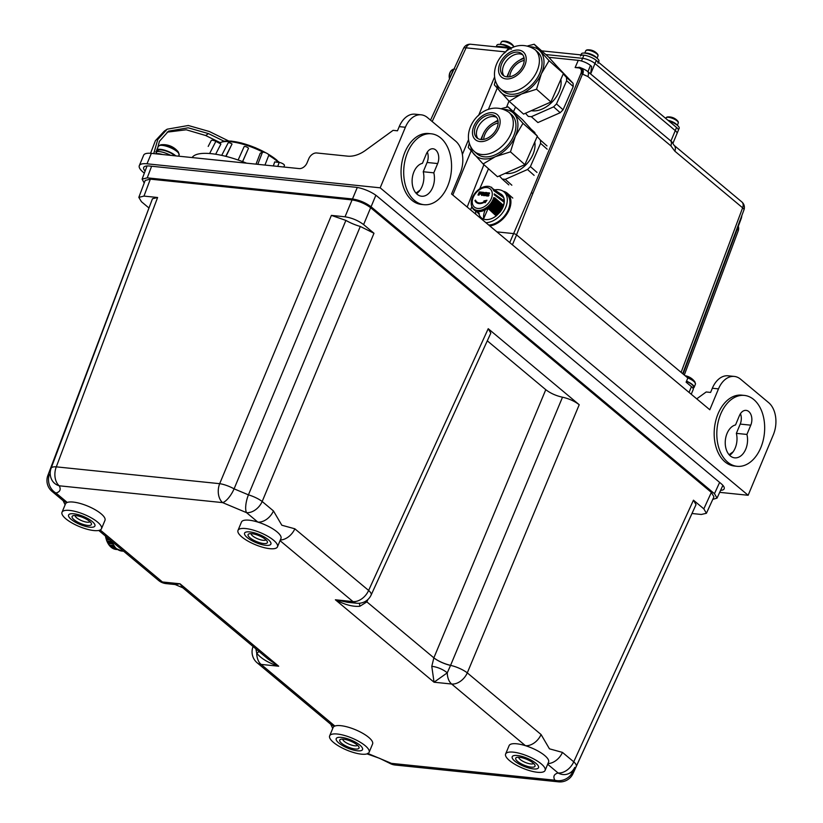 <?xml version="1.0" encoding="UTF-8"?>
<svg xmlns="http://www.w3.org/2000/svg" width="823" height="823" viewBox="0 0 823 823"><rect width="100%" height="100%" fill="white"/><g stroke="black" fill="none" stroke-linecap="round" stroke-linejoin="round"><path stroke-width="1.23" d="M417.199 194.31A16.625 11.1 -84.1 0 1 412.457 176.955A16.625 11.1 -84.1 0 1 422.425 163.324L426.283 154.055A10.092 6.738 -84.1 0 1 433.001 148.768A10.092 6.738 -84.1 0 1 437.661 163.561L433.803 172.83A16.625 11.1 -84.1 0 1 421.582 196.234A16.625 11.1 -84.1 0 1 417.199 194.31M440.665 137.925A35.636 23.774 95.9 0 0 431.273 133.799A35.636 23.774 95.9 0 0 405.266 159.425A35.636 23.774 95.9 0 0 414.586 200.565A35.636 23.774 95.9 0 0 423.979 204.69A35.636 23.774 95.9 0 0 449.986 179.075A35.636 23.774 95.9 0 0 440.665 137.925M431.273 133.799L428.639 133.532A35.636 23.774 95.9 0 0 402.622 159.158A35.636 23.774 95.9 0 0 411.953 200.298A35.636 23.774 95.9 0 0 421.335 204.423L423.979 204.69M727.707 462.187A35.636 23.774 -84.1 0 1 718.376 421.047A35.636 23.774 -84.1 0 1 744.393 395.421A35.636 23.774 -84.1 0 1 753.775 399.546A35.636 23.774 -84.1 0 1 763.106 440.686A35.636 23.774 -84.1 0 1 737.089 466.312A35.636 23.774 -84.1 0 1 727.707 462.187M737.089 466.312L734.455 466.034A35.636 23.774 -84.1 0 1 725.063 461.919A35.636 23.774 -84.1 0 1 715.743 420.769A35.636 23.774 -84.1 0 1 741.749 395.153L744.393 395.421M746.914 434.441L750.771 425.172A10.092 6.738 95.9 0 0 746.122 410.379A10.092 6.738 95.9 0 0 739.404 415.677L735.546 424.935A16.625 11.1 95.9 0 0 725.577 438.577A16.625 11.1 95.9 0 0 730.31 455.921A16.625 11.1 95.9 0 0 734.692 457.845A16.625 11.1 95.9 0 0 746.914 434.441L736.359 433.361L740.216 424.092A10.092 6.738 95.9 0 0 740.443 413.691M729.62 455.294A16.625 11.1 95.9 0 0 736.359 433.361M696.731 398.836L706.196 391.974L710.599 392.427L712.337 388.25L718.489 388.878L709.807 409.761L451.549 193.981L460.242 173.108A23.754 15.853 95.9 0 0 455.551 141.042L427.446 117.566A23.754 15.853 95.9 0 0 421.191 114.819A23.754 15.853 95.9 0 0 405.379 127.267L380.175 187.819L146.998 163.808A21.377 6.533 -157.4 0 0 139.303 165.649A21.377 6.533 -157.4 0 0 143.202 172.233L144.334 173.18M421.191 114.819L415.029 114.181A23.754 15.853 95.9 0 0 399.217 126.629L397.478 130.806L393.085 130.353L365.515 150.352A28.507 19.361 129.9 0 1 347.532 156.144L316.68 152.975A7.129 4.835 -50.1 0 0 308.79 158.695L307.051 162.872A7.129 4.835 129.9 0 1 299.171 168.592L151.339 153.366A21.377 6.533 -157.4 0 0 143.644 155.218L139.303 165.649M720.619 490.323A16.625 5.082 -157.4 0 0 724.178 488.79A16.625 5.082 -157.4 0 0 721.143 483.677L377.253 196.337A16.625 5.082 -157.4 0 0 355.567 187.243L149.673 166.04A16.625 5.082 -157.4 0 0 143.686 167.481A16.625 5.082 -157.4 0 0 145.115 171.081M719.683 492.349L748.148 495.271L380.175 187.819M733.159 451.786L729.476 454.45A28.507 19.361 129.9 0 1 729.096 454.728M748.148 495.271L773.353 434.719A23.754 15.853 -84.1 0 0 768.672 402.663L740.566 379.177A23.754 15.853 -84.1 0 0 734.311 376.43A23.754 15.853 -84.1 0 0 718.489 388.878M712.337 388.25A23.754 15.853 -84.1 0 1 728.149 375.802L734.311 376.43M427.332 152.08A10.092 6.738 -84.1 0 1 427.096 162.47L423.238 171.74A16.625 11.1 -84.1 0 1 416.5 193.672M433.803 172.83L423.238 171.74M420.039 190.164L416.366 192.829A28.507 19.361 129.9 0 1 415.975 193.107M219.268 143.171A35.636 10.894 22.6 0 1 263.041 152.173M268.751 155.331A35.636 10.894 22.6 0 1 277.536 161.503A35.636 10.894 22.6 0 1 278.493 162.347M209.628 153.51L215.852 141.371L220.903 144.025L215.657 154.23M225.769 156.319L232.035 144.015A2.376 0.73 22.6 0 0 229.74 142.904A2.376 0.73 22.6 0 0 228.125 142.935L221.706 155.372M230.646 146.864L226.016 156.38M242.538 161.596L248.495 148.305A2.376 0.73 22.6 0 0 246.283 146.823A2.376 0.73 22.6 0 0 244.112 146.689L238.125 160.012M247.229 151.175L242.631 161.627M256.004 164.147L260.243 153.232L262.465 152.276A3.559 1.09 22.6 0 1 266.374 153.068A3.559 1.09 22.6 0 1 268.792 155.228L264.965 165.063M273.329 165.927L274.707 161.925L279.162 162.419A3.559 1.09 22.6 0 1 282.783 163.695A3.559 1.09 22.6 0 1 284.419 165.444L283.873 167.018M192.109 157.563A54.637 16.707 22.6 0 1 246.602 163.18M257.774 164.322L262.465 152.276M277.783 166.39L279.162 162.419M215.852 141.371A3.559 1.09 22.6 0 0 211.233 140.548L208.198 146.412A3.559 1.09 22.6 0 1 208.301 146.288M167.131 132.153L186.265 129.787L205.657 135.507L219.936 142.513M156.792 153.932L156.936 153.592A11.882 3.631 -157.4 0 1 162.645 154.529A11.882 3.631 -157.4 0 0 156.936 153.592L156.277 153.273L159.395 141.35L168.52 131.145L188.2 127.812L208.476 133.604L205.657 135.507M153.747 153.613L157.769 139.499L167.162 129.19L188.302 125.497L209.32 131.495L228.516 140.908M150.568 153.294L155.393 140.712L164.333 131.104L167.162 129.19M208.476 133.604L223.897 141.155M170.649 155.352A11.882 3.631 -157.4 0 0 155.65 151.946M157.43 151.514L157.728 150.804A10.071 3.076 22.6 0 1 164.939 150.671A10.071 3.076 22.6 0 1 174.898 155.794M162.656 144.807A10.822 3.313 22.6 0 1 176.832 150.578A10.822 3.313 22.6 0 1 178.457 152.193A19.001 19.001 0 0 0 160.742 144.817A10.822 3.313 22.6 0 1 162.656 144.807M156.74 151.597A11.285 3.446 22.6 0 1 156.617 150.331A11.285 3.446 22.6 0 1 160.413 149.333A11.285 3.446 22.6 0 1 175.793 155.886M581.81 68.227A9.506 2.901 22.6 0 1 587.961 71.735L670.92 141.052A9.506 2.901 22.6 0 1 672.309 142.502L674.068 145.321M541.627 50.841L583.898 55.192L582.591 58.33L545.783 54.534L582.591 58.33A9.506 2.901 22.6 0 1 594.978 63.525L675.272 130.61A9.506 2.901 22.6 0 1 677 133.532L672.885 143.418M578.775 67.918A1.183 0.792 95.9 0 1 579.865 67.455L581.82 68.237L582.519 74.039L532.872 193.426L531.319 192.777L580.976 73.391C581.974 70.315 581.244 68.494 578.775 67.918L575.133 67.537L579.587 67.424M682.72 373.704L743.951 209.916A7.129 2.171 -159.5 0 0 742.624 207.808A7.129 4.835 -50.1 0 0 741.852 201.954L674.109 145.352A7.129 4.835 -50.1 0 1 674.839 151.175L670.858 145.856A7.129 4.835 -50.1 0 0 670.92 141.052L675.272 130.61A9.506 2.901 22.6 0 1 677 133.532L678.306 130.404A9.506 2.901 22.6 0 0 676.568 127.472A9.506 2.901 22.6 0 1 678.306 130.404L679.17 128.316A9.506 2.901 22.6 0 0 677.442 125.384A9.506 2.901 22.6 0 0 668.832 121.012M741.276 217.087A4.753 1.451 20.5 0 1 741.472 217.828L683.08 374.012M737.254 229.103A7.129 2.171 20.5 0 1 738.2 230.882A7.129 7.129 0 0 0 738.324 226.253M504.54 53.063L508.686 48.156L470.756 44.257A7.129 7.129 0 0 0 463.555 48.362A7.129 2.181 24.7 0 1 466.075 47.837L432.188 121.516M508.686 48.156L511.248 49.236M470.756 44.257A7.129 4.753 95.9 0 0 466.075 47.837L505.044 51.849A4.753 1.605 22.6 0 1 505.816 51.952M548.848 57.322L578.271 60.346A9.331 2.85 22.6 0 1 590.441 65.449L591.655 66.468L590.636 73.967L594.978 63.525L675.272 130.61L676.568 127.472L596.284 60.398A9.506 2.901 22.6 0 1 598.023 63.32M689.046 392.427L691.454 386.635L686.104 382.17L687.843 377.994L516.566 234.884A2.376 0.73 -157.4 0 0 513.47 233.578L496.897 231.88M691.454 386.635A9.506 2.901 22.6 0 1 693.192 389.567L691.238 394.248M488.132 208.445L483.687 218.599M670.858 145.856L587.9 76.539L582.725 74.214A7.129 4.835 -50.1 0 0 581.954 68.35L581.954 68.35A7.129 4.835 -50.1 0 0 581.892 68.299M485.385 209.526A16.625 11.162 -48.4 0 0 483.77 219.113M581.954 68.35L579.557 67.321M580.945 54.894L581.347 53.927A9.506 2.901 22.6 0 1 587.828 53.711A9.506 2.901 22.6 0 1 597.159 58.31A9.506 2.901 22.6 0 1 598.887 61.231L598.475 62.219M496.187 46.87L496.876 45.234A9.506 2.901 22.6 0 1 509.571 47.539M580.472 56.015A9.506 2.901 22.6 0 1 586.964 55.799A9.506 2.901 22.6 0 1 596.284 60.398L594.978 63.525A9.506 2.901 22.6 0 0 582.591 58.33L581.48 61.005M496.351 46.89A9.506 2.901 22.6 0 1 499.427 46.5L512.173 47.806M583.898 55.192A9.506 2.901 22.6 0 1 596.284 60.398M676.413 124.602A6.306 1.924 -157.4 0 0 668.204 120.487M666.63 117.308A6.358 1.944 22.6 0 1 667.69 116.928A6.358 1.944 22.6 0 1 673.811 118.461A6.358 1.944 22.6 0 1 677.802 121.135A6.358 1.944 22.6 0 1 678.265 122.298M668.009 120.323A6.656 2.037 22.6 0 1 672.463 121.783A6.656 2.037 22.6 0 1 676.928 124.973M671.424 121.516L672.185 121.855M596.13 57.528A6.306 1.924 -157.4 0 0 591.408 54.472A6.306 1.924 -157.4 0 0 585.914 53.279M510.332 47.621A6.306 1.924 -157.4 0 0 501.444 44.576M586.346 50.224A6.358 1.944 22.6 0 1 587.406 49.853A6.358 1.944 22.6 0 1 593.527 51.376A6.358 1.944 22.6 0 1 597.519 54.061A6.358 1.944 22.6 0 1 597.971 55.213M585.297 53.176A6.656 2.037 22.6 0 1 592.179 54.699A6.656 2.037 22.6 0 1 596.634 57.898M591.14 54.431L591.891 54.781M501.876 41.52A6.358 1.944 22.6 0 1 502.935 41.15A6.358 1.944 22.6 0 1 509.056 42.673A6.358 1.944 22.6 0 1 513.048 45.358A6.358 1.944 22.6 0 1 513.501 46.52M500.826 44.473A6.656 2.037 22.6 0 1 507.709 45.995A6.656 2.037 22.6 0 1 510.589 47.652M506.67 45.728L507.421 46.078M524.23 60.449A14.248 9.567 -48.4 0 0 509.746 76.755M524.158 58.505A16.625 11.162 -48.4 0 0 507.812 76.92M531.288 110.683A23.754 15.946 -48.4 0 0 552.531 101.62A23.754 15.946 -48.4 0 0 560.844 79.399M506.989 76.868A23.754 15.946 131.6 0 1 508.82 72.568M519.961 60.017A23.754 15.946 131.6 0 1 524.014 57.703M525.455 113.265L528.284 116.403L531.339 116.712L537.913 122.555L560.196 112.71L563.066 109.778L573.24 86.549L573.075 83.298L557.233 66.591M531.339 116.712L553.612 106.867L560.196 112.71M553.612 106.867L556.492 103.935L566.656 80.705L566.491 77.455L563.251 73.875M566.491 77.455L573.075 83.298M566.656 80.705L573.24 86.549M556.492 103.935L563.066 109.778M502.925 91.065A26.13 17.54 -48.4 0 0 532.748 83.884A26.13 17.54 -48.4 0 0 538.551 52.898A26.13 17.54 -48.4 0 0 537.635 51.993L535.001 49.647A26.13 17.54 131.6 0 1 535.917 50.563A26.13 17.54 131.6 0 1 530.115 81.549A26.13 17.54 131.6 0 1 500.291 88.719L502.925 91.065M522.348 54.349A14.248 9.567 -48.4 0 0 521.844 53.855A14.248 9.567 -48.4 0 0 505.579 57.764A14.248 9.567 -48.4 0 0 502.411 74.667A14.248 9.567 -48.4 0 0 502.915 75.171A14.248 9.567 -48.4 0 0 519.179 71.251A14.248 9.567 -48.4 0 0 522.348 54.349M503.995 75.942A14.248 9.567 131.6 0 1 507.205 59.914A14.248 9.567 131.6 0 1 522.739 54.832M530.454 46.757A28.507 19.135 131.6 0 1 540.207 51.211A28.507 19.135 131.6 0 1 541.39 73.7A28.507 19.135 131.6 0 1 521.463 94.017L509.19 101.322L523.572 114.099L550.937 102.001L563.436 73.463L548.571 57.013L534.189 44.236L549.054 60.686L541.39 73.7L536.555 89.223L521.463 94.017A28.507 19.135 131.6 0 1 500.343 91.847A28.507 19.135 131.6 0 1 496.876 84.553M527.893 45.862L534.189 44.236M509.19 101.322L494.325 84.872L495.251 80.921M549.054 60.686L563.436 73.463M536.555 89.223L550.937 102.001M498.152 123.09A14.248 9.567 -48.4 0 0 483.667 139.396M498.08 121.146A16.625 11.162 -48.4 0 0 481.733 139.56M505.209 173.334A23.754 15.946 -48.4 0 0 526.453 164.261A23.754 15.946 -48.4 0 0 534.765 142.04M480.91 139.519A23.754 15.946 131.6 0 1 482.741 135.209M493.882 122.668A23.754 15.946 131.6 0 1 497.946 120.343M499.376 175.906L502.215 179.044L505.26 179.352L527.533 169.507L534.117 175.361M505.26 179.352L511.844 185.206M502.215 179.044L508.789 184.887M527.533 169.507L530.413 166.575L540.588 143.346L540.413 140.095L537.182 136.515M531.154 129.232L534.888 132.554M540.413 140.095L546.997 145.938M540.588 143.346L547.172 149.189M530.413 166.575L536.997 172.418M476.846 153.706A26.13 17.54 -48.4 0 0 506.67 146.525A26.13 17.54 -48.4 0 0 512.472 115.539A26.13 17.54 -48.4 0 0 511.556 114.634L508.923 112.298A26.13 17.54 131.6 0 1 509.838 113.204A26.13 17.54 131.6 0 1 504.036 144.19A26.13 17.54 131.6 0 1 474.213 151.37L476.846 153.706M496.269 116.989A14.248 9.567 -48.4 0 0 495.765 116.496A14.248 9.567 -48.4 0 0 479.5 120.415A14.248 9.567 -48.4 0 0 476.342 137.318A14.248 9.567 -48.4 0 0 476.836 137.811A14.248 9.567 -48.4 0 0 493.1 133.892A14.248 9.567 -48.4 0 0 496.269 116.989M477.916 138.583A14.248 9.567 131.6 0 1 481.126 122.555A14.248 9.567 131.6 0 1 496.67 117.473M504.386 109.397A28.507 19.135 131.6 0 1 514.138 113.852A28.507 19.135 131.6 0 1 515.321 136.34A28.507 19.135 131.6 0 1 495.384 156.658L483.111 163.962L497.493 176.739L524.868 164.641L537.368 136.104L522.492 119.654L508.11 106.877L522.975 123.327L515.321 136.34L510.476 151.864L495.384 156.658A28.507 19.135 131.6 0 1 474.264 154.487A28.507 19.135 131.6 0 1 470.797 147.194M501.814 108.502L508.11 106.877M483.111 163.962L468.246 147.523L469.182 143.562M522.975 123.327L537.368 136.104M510.476 151.864L524.868 164.641M502.575 207.314L494.067 200.411A14.413 9.67 131.6 0 1 493.821 200.915L502.308 208.631L493.584 201.378A14.413 9.67 131.6 0 1 493.316 201.882L501.732 209.659L493.049 202.345A14.413 9.67 131.6 0 1 492.74 202.828L501.094 210.667L492.452 203.281A14.413 9.67 131.6 0 1 492.113 203.754L500.394 211.645L491.794 204.197A14.413 9.67 131.6 0 1 491.434 204.66L499.633 212.591L491.084 205.081A14.413 9.67 131.6 0 1 490.703 205.524L498.831 213.496L490.333 205.925A14.413 9.67 131.6 0 1 489.932 206.347L497.977 214.361L489.541 206.727A14.413 9.67 131.6 0 1 489.119 207.129L497.092 215.173A15.442 10.37 -48.4 0 1 496.588 215.595L496.166 215.924L487.844 208.188A14.413 9.67 131.6 0 1 487.391 208.528L486.259 207.622L486.959 208.836A14.413 9.67 131.6 0 1 486.486 209.145L485.385 208.198L486.043 209.423A14.413 9.67 131.6 0 1 485.57 209.7L484.5 208.713L485.117 209.947A14.413 9.67 131.6 0 1 484.634 210.194L483.605 209.165L484.181 210.4A14.413 9.67 131.6 0 1 483.698 210.616L482.7 209.556L483.235 210.791A14.413 9.67 131.6 0 1 482.751 210.966L481.794 209.875L482.299 211.11A14.413 9.67 131.6 0 1 481.815 211.244L480.899 210.122L481.362 211.346A14.413 9.67 131.6 0 1 480.889 211.439L480.015 210.297L480.447 211.511A14.413 9.67 131.6 0 1 479.974 211.562L479.14 210.4L479.542 211.604A14.413 9.67 131.6 0 1 479.089 211.614L478.297 210.431L478.667 211.614A14.413 9.67 131.6 0 1 478.225 211.583L477.474 210.39L477.824 211.542A14.413 9.67 131.6 0 1 477.391 211.48L476.682 210.266L477.011 211.398A14.413 9.67 131.6 0 1 476.61 211.295L475.931 210.071L476.239 211.182A14.413 9.67 131.6 0 1 475.859 211.038L475.221 209.814L475.509 210.883A14.413 9.67 131.6 0 1 475.149 210.709L474.562 209.474L474.83 210.523A14.413 9.67 131.6 0 1 474.501 210.307L473.945 209.073L474.213 210.081A14.413 9.67 131.6 0 1 473.904 209.834L473.39 208.6L473.637 209.577A14.413 9.67 131.6 0 1 473.472 209.402A14.413 9.67 131.6 0 1 473.369 209.289L473.472 209.402M493.358 198.497L503.264 206.532A15.442 10.37 -48.4 0 1 503.028 207.108M503.347 205.256L494.962 197.962L493.677 197.551L503.625 205.472A15.442 10.37 -48.4 0 1 503.439 206.059M503.655 204.207L503.923 204.423A15.442 10.37 -48.4 0 1 503.769 204.999M503.871 203.178L504.139 203.384A15.442 10.37 -48.4 0 1 504.026 203.96M504.067 200.195L504.314 200.39A15.442 10.37 -48.4 0 1 504.334 200.925L494.242 193.878L504.334 201.357A15.442 10.37 -48.4 0 1 504.314 201.913L494.212 194.773L504.273 202.365A15.442 10.37 -48.4 0 1 504.211 202.921M503.964 199.269L504.221 199.454A15.442 10.37 -48.4 0 1 504.283 199.968M503.789 198.374L504.046 198.569A15.442 10.37 -48.4 0 1 504.149 199.053M502.781 195.987L492.998 189.3L503.048 196.193A15.442 10.37 -48.4 0 1 503.285 196.584L493.378 189.948L503.46 196.923A15.442 10.37 -48.4 0 1 503.645 197.355L493.687 190.648L503.789 197.715A15.442 10.37 -48.4 0 1 503.933 198.178M502.308 195.308L492.566 188.714L502.575 195.514A15.442 10.37 -48.4 0 1 502.843 195.874M501.752 194.691L492.061 188.179L502.03 194.907A15.442 10.37 -48.4 0 1 502.339 195.226M501.125 194.146L501.423 194.362A15.442 10.37 -48.4 0 1 501.763 194.65M491.876 187.469L490.889 187.305L491.506 187.706M491.835 187.438L490.889 187.305M491.136 187.109L491.701 187.346M485.92 222.704A19.001 12.757 -48.4 0 0 505.569 207.622A19.001 12.757 -48.4 0 0 504.108 191.965A19.001 12.757 -48.4 0 0 495.189 189.815M488.718 225.039A19.001 12.757 -48.4 0 0 508.192 209.958A19.001 12.757 -48.4 0 0 506.742 194.3L504.108 191.965M484.881 210.667A20.194 13.559 131.6 0 1 485.436 209.577M503.141 191.214A20.194 13.559 131.6 0 1 507.524 193.415A20.194 13.559 131.6 0 1 509.077 210.05A20.194 13.559 131.6 0 1 489.798 225.944M487.35 195.792L488.841 195.308L488.306 196.08L486.259 195.874L487.607 192.777L489.572 192.983L489.304 193.744L488.214 193.035L487.689 194.228L489.027 193.868L488.543 194.969L487.617 194.413L487.597 196.008M487.607 196.018L488.996 195.493M484.912 201.296L485.436 201.347A9.228 6.203 131.6 0 1 476.815 201.974M475.632 200.442L475.2 200.75A9.948 6.677 -48.4 0 0 476.342 202.499M486.671 200.627L484.768 201.069M475.2 200.75L474.933 200.514A9.948 6.677 -48.4 0 0 476.208 202.386A9.948 6.677 -48.4 0 0 485.354 201.594L485.076 202.767L486.938 200.277L483.893 200.987L485.169 201.11A9.228 6.203 131.6 0 1 475.499 200.112L474.933 200.514M486.393 193.652L486.259 193.642C484.51 191.512 486.331 194.578 485.426 195.596L483.605 195.658L484.171 194.65C486.311 197.376 483.399 191.399 486.712 192.613L486.393 193.652M479.943 192.181L479.428 193.354L480.827 193.045L480.354 194.125L479.346 193.539L479.079 195.133L477.978 195.02L479.336 191.924L481.558 192.15L481.27 192.891L479.943 192.181M484.346 192.561L483.173 194.475C482.011 195.833 481.424 195.792 481.393 194.372L482.072 192.212L482.978 192.304L481.743 194.444L482.957 194.495L483.574 192.366L484.346 192.561M475.735 210.904A19.001 12.757 -48.4 0 0 475.787 214.237M497.143 192.767L494.232 190.607M487.597 192.808L488.132 193.24M487.442 194.033L487.957 194.444M484.582 193.631L486.033 194.835M486.805 195.473L487.422 195.987M486.012 194.928L484.696 193.837M481.404 192.551L480.848 192.078M478.492 211.377L478.688 212.375L477.607 211.244M476.733 210.935L479.367 213.733L479.037 214.165L476.229 211.182M487.926 206.295L488.708 207.478A14.413 9.67 131.6 0 1 488.265 207.859L496.228 215.461M487.113 206.984L487.844 208.188M497.113 214.721L489.119 207.129M488.718 205.555L489.541 206.727M497.966 213.929L489.932 206.347M489.469 204.773L490.333 205.925M498.779 213.075L490.703 205.524M490.189 203.96L491.084 205.081M499.551 212.19L491.434 204.66M499.983 212.169A15.442 10.37 -48.4 0 0 500.394 211.645M490.847 203.096L491.794 204.197M500.271 211.264L492.113 203.754M500.713 211.213A15.442 10.37 -48.4 0 0 501.094 210.667M491.465 202.221L492.452 203.281M500.94 210.307L492.74 202.828M501.382 210.215A15.442 10.37 -48.4 0 0 501.732 209.659M492.031 201.306L493.049 202.345M501.546 209.33L493.316 201.882M501.999 209.196A15.442 10.37 -48.4 0 0 502.308 208.631M492.535 200.38L493.584 201.378M502.092 208.322L493.821 200.915M502.544 208.157A15.442 10.37 -48.4 0 0 502.822 207.581M492.977 199.444L494.067 200.411M494.263 190.607L503.172 197.006M479.037 214.165A15.442 10.37 -48.4 0 0 479.181 214.618L479.325 214.988A15.442 10.37 -48.4 0 0 479.511 215.42L479.686 215.749A15.442 10.37 -48.4 0 0 479.922 216.151L480.128 216.459A15.442 10.37 -48.4 0 0 480.395 216.83L480.632 217.107A15.442 10.37 -48.4 0 0 480.941 217.437L481.208 217.694A15.442 10.37 -48.4 0 0 481.548 217.982L481.836 218.198A15.442 10.37 -48.4 0 0 482.216 218.445L482.535 218.63A15.442 10.37 -48.4 0 0 482.947 218.836L483.286 218.99A15.442 10.37 -48.4 0 0 483.718 219.155L484.089 219.268A15.442 10.37 -48.4 0 0 484.552 219.381L484.942 219.463A15.442 10.37 -48.4 0 0 485.426 219.535L485.827 219.576A15.442 10.37 -48.4 0 0 486.331 219.607L486.753 219.607A15.442 10.37 -48.4 0 0 487.267 219.597L487.7 219.556A15.442 10.37 -48.4 0 0 488.234 219.494L488.677 219.422A15.442 10.37 -48.4 0 0 489.222 219.319L489.664 219.216A15.442 10.37 -48.4 0 0 490.22 219.062L490.673 218.918A15.442 10.37 -48.4 0 0 491.228 218.723L491.681 218.548A15.442 10.37 -48.4 0 0 492.236 218.301L492.689 218.095A15.442 10.37 -48.4 0 0 493.244 217.817L493.687 217.57A15.442 10.37 -48.4 0 0 494.232 217.251L494.674 216.974A15.442 10.37 -48.4 0 0 495.209 216.624L495.641 216.315A15.442 10.37 -48.4 0 0 496.166 215.924M478.883 213.219L478.749 212.879A15.442 10.37 -48.4 0 1 478.688 212.375M472.639 208.291A14.413 9.67 131.6 0 1 472.484 208.024L472.32 207.684M472.484 208.024L472.073 206.83M472.453 207.478L473.071 208.929M473.369 209.289L473.132 209.011A14.413 9.67 131.6 0 1 472.896 208.692M472.896 208.065L473.132 209.011M454.79 69.06L453.432 69.153L449.543 78.813A6.358 4.29 -82.4 0 1 449.193 76.745A6.358 4.29 -82.4 0 1 452.269 69.77M686.382 376.769A9.156 2.798 22.6 0 1 689.365 378.004A9.156 2.798 22.6 0 1 694.972 381.995A15.442 15.442 0 0 0 688.738 376.831A15.267 14.907 158.7 0 0 687.894 376.481A15.39 2.448 115.6 0 1 687.894 376.481A15.442 15.442 0 0 0 685.106 375.7M686.526 381.152A9.506 2.901 22.6 0 1 687.863 381.759A9.506 2.901 22.6 0 1 694.077 387.438A9.506 2.901 22.6 0 1 693.048 388.168M690.065 377.52A15.267 14.907 158.7 0 0 688.738 376.831M686.444 381.337A8.837 2.706 22.6 0 1 693.46 387.191L692.987 388.322M238.001 530.393L241.478 522.039A21.377 6.533 22.6 0 1 249.174 520.198A21.377 6.533 22.6 0 1 257.805 522.07A21.377 6.533 22.6 0 1 280.952 538.468L277.474 546.822A21.377 6.533 -157.4 0 0 267.681 536.226A21.377 6.533 -157.4 0 0 245.696 528.551A21.377 6.533 -157.4 0 0 238.001 530.393A21.377 6.533 -157.4 0 0 247.785 540.999A21.377 6.533 -157.4 0 0 269.779 548.674A21.377 6.533 -157.4 0 0 277.474 546.822M249.708 531.905A14.248 4.362 -157.4 0 0 244.575 533.129A14.248 4.362 -157.4 0 0 251.108 540.197A14.248 4.362 -157.4 0 0 265.767 545.32A14.248 4.362 -157.4 0 0 270.89 544.085A14.248 4.362 -157.4 0 0 264.368 537.018A14.248 4.362 -157.4 0 0 249.708 531.905M101.496 528.705L104.974 520.352A21.377 6.533 -157.4 0 0 101.075 513.768A21.377 6.533 -157.4 0 0 67.249 502.452A21.377 6.533 -157.4 0 0 65.49 503.923L62.013 512.266A21.377 6.533 22.6 0 1 76.611 511.793A21.377 6.533 22.6 0 1 97.598 522.121A21.377 6.533 22.6 0 1 101.496 528.705A21.377 6.533 22.6 0 1 86.909 529.179A21.377 6.533 22.6 0 1 65.912 518.86A21.377 6.533 22.6 0 1 62.013 512.266M92.31 521.576A14.248 4.362 22.6 0 1 94.912 525.969A14.248 4.362 22.6 0 1 85.191 526.288A14.248 4.362 22.6 0 1 71.2 519.395A14.248 4.362 22.6 0 1 68.597 515.013A14.248 4.362 22.6 0 1 78.319 514.694A14.248 4.362 22.6 0 1 92.31 521.576M98.75 530.454L158.5 580.38A14.248 9.681 -50.1 0 0 162.429 581.974A14.248 9.516 95.9 0 0 166.184 583.62L175.114 584.536L180.021 583.785L182.788 587.776L175.114 584.536M329.642 735.875L333.12 727.522A21.377 6.533 22.6 0 1 334.879 726.051A21.377 6.533 22.6 0 1 368.694 737.367A21.377 6.533 22.6 0 1 372.593 743.951L369.116 752.304A21.377 6.533 -157.4 0 0 365.217 745.72A21.377 6.533 -157.4 0 0 344.23 735.392A21.377 6.533 -157.4 0 0 329.642 735.875A21.377 6.533 -157.4 0 0 333.541 742.459A21.377 6.533 -157.4 0 0 354.528 752.788A21.377 6.533 -157.4 0 0 369.116 752.304M338.819 743.004A14.248 4.362 -157.4 0 0 352.81 749.887A14.248 4.362 -157.4 0 0 362.531 749.568A14.248 4.362 -157.4 0 0 359.939 745.175A14.248 4.362 -157.4 0 0 345.948 738.293A14.248 4.362 -157.4 0 0 336.216 738.612A14.248 4.362 -157.4 0 0 338.819 743.004M545.093 770.431L548.571 762.077A21.377 6.533 -157.4 0 0 525.424 745.679A21.377 6.533 -157.4 0 0 516.793 743.797A21.377 6.533 -157.4 0 0 509.098 745.648L505.62 754.002A21.377 6.533 22.6 0 1 513.315 752.15A21.377 6.533 22.6 0 1 535.31 759.824A21.377 6.533 22.6 0 1 545.093 770.431A21.377 6.533 22.6 0 1 537.398 772.272A21.377 6.533 22.6 0 1 515.404 764.598A21.377 6.533 22.6 0 1 505.62 754.002M533.386 768.919A14.248 4.362 22.6 0 1 518.727 763.806A14.248 4.362 22.6 0 1 512.194 756.738A14.248 4.362 22.6 0 1 517.328 755.504A14.248 4.362 22.6 0 1 531.987 760.627A14.248 4.362 22.6 0 1 538.52 767.694A14.248 4.362 22.6 0 1 533.386 768.919M367.542 753.343L391.46 763.374L554.836 780.204C552.902 776.531 553.992 774.124 558.087 772.972A14.248 9.681 -50.1 0 0 573.734 761.82A14.248 4.403 24.8 0 1 576.244 766.419L696.042 504.612L693.46 500.189L703.83 508.851L711.36 492.391L713.942 496.825L706.412 513.285L703.83 508.851M572.51 771.326L572.746 771.789A14.248 4.31 24.8 0 1 572.983 773.651L692.853 511.649M706.412 513.285L701.299 514.468L692.03 513.511M150.342 179.147L143.974 196.09L138.82 197.366L145.198 180.422L150.342 179.147L352.069 199.917C358.941 200.997 365.134 203.6 370.648 207.715L711.36 492.391M370.648 207.715L363.612 224.597C358.098 220.482 351.905 217.879 345.032 216.799L352.069 199.917M151.607 166.246L147.245 177.85L142.101 179.116L144.21 183.035M147.245 177.85L352.491 198.981L357.275 187.479M375.864 195.267L371.07 206.779C365.556 202.664 359.363 200.061 352.491 198.981M371.07 206.779L714.467 493.687L719.631 482.401M712.78 499.376L717.039 498.121L714.467 493.687M138.82 197.366L141.443 201.717L148.572 207.674M143.974 196.09L157.605 197.499L56.303 466.857L219.679 483.677A14.248 3.858 22.8 0 1 234.092 488.841L248.433 494.849L360.289 226.459A21.377 6.533 22.6 0 1 345.886 220.41L234.092 488.841A14.248 5.061 -60.4 0 1 222.611 502.616A14.248 9.516 -84.1 0 1 219.679 483.677L331.391 215.389L345.032 216.799M360.289 226.459L373.981 233.259L262.177 501.505A14.248 9.681 -50.1 0 1 246.53 512.647A14.248 4.835 -74.1 0 1 248.433 494.849A14.248 3.858 22.4 0 1 262.177 501.505L273.452 510.929A14.248 9.681 -50.1 0 1 257.805 522.07L246.53 512.647L222.611 502.616L59.235 485.796C61.159 489.459 60.079 491.876 55.974 493.028A14.248 12.592 -104.7 0 1 49.431 474.357A14.248 4.31 20.4 0 0 47.837 475.529L150.033 205.164M51.088 468.297A14.248 14.248 0 0 0 51.952 480.107L51.952 480.107A14.248 12.674 151.3 0 0 59.235 485.796A14.248 9.516 -84.1 0 1 56.303 466.857A14.248 4.393 20.4 0 0 51.088 468.297L152.461 198.765L157.605 197.499M49.431 474.357L50.224 474.11M331.391 215.389L345.886 220.41M371.152 594.988A14.248 4.352 -155.4 0 0 368.622 590.441L488.224 328.706L490.806 333.14L371.152 594.988A14.248 14.248 0 0 1 356.729 603.238A14.248 9.516 -84.1 0 1 352.974 601.592A14.248 9.681 -50.1 0 0 368.622 590.441L294.84 528.798A14.248 9.681 -50.1 0 1 280.324 539.991M367.963 599.442L366.842 601.891A14.248 4.352 24.6 0 1 365.968 601.006M365.937 601.027A14.248 4.321 24.7 0 0 366.842 601.891L359.888 606.263C352.974 606.911 344.806 604.751 335.383 599.782L347.79 602.323L356.729 603.238M359.528 603.249A14.248 3.261 -112.8 0 0 359.888 606.263M273.452 510.929L281.826 525.228L294.84 528.798M47.837 475.529A14.248 14.248 0 0 0 52.055 491.434A14.248 9.681 129.9 0 0 55.974 493.028L67.249 502.452A14.248 9.681 129.9 0 1 63.33 500.857L63.104 500.651M182.788 587.776L268.072 659.038L278.688 666.219C268.483 662.957 261.158 658.616 256.735 653.215A14.248 3.097 158.1 0 0 259.05 651.497M100.19 529.971L162.429 581.974L180.021 583.785L278.688 666.219L261.086 664.408A14.248 9.516 95.9 0 1 256.735 653.215L255.871 648.833M253.124 646.549A14.248 4.362 -159.4 0 0 252.97 646.847A14.248 14.248 0 0 0 257.167 662.813L330.733 724.261M257.167 662.813A14.248 9.681 129.9 0 0 261.086 664.408L334.879 726.051A14.248 9.681 129.9 0 1 330.949 724.466M367.706 753.631A14.248 4.835 105.9 0 0 368.838 754.516L379.588 758.322L389.629 763.24A14.248 14.248 0 0 0 395.215 765.03L558.591 781.85A14.248 14.248 0 0 0 572.983 773.651M395.215 765.03A14.248 9.516 95.9 0 1 391.46 763.374A14.248 5.061 119.6 0 1 389.629 763.24M558.591 781.85A14.248 9.516 95.9 0 1 554.836 780.204A14.248 12.674 -28.7 0 0 572.746 771.789M547.665 764.258L558.087 772.972A14.248 12.592 75.3 0 0 566.913 774.227L566.913 774.227A14.248 12.592 75.3 0 0 574.701 767.458M547.943 763.59A14.248 9.681 -50.1 0 0 562.459 752.397L573.734 761.82L693.46 500.189M487.298 340.825L545.783 389.691C550.464 393.281 556.039 395.791 562.5 397.211C568.96 398.641 574.536 401.14 579.217 404.731L467.289 672.875A14.248 9.681 129.9 0 1 451.642 684.026L525.424 745.679A14.248 9.681 -50.1 0 0 541.071 734.528L549.445 748.827L562.459 752.397M541.071 734.528L467.289 672.875A14.248 3.909 -157.3 0 0 450.562 665.395L447.28 672.833L434.04 682.216L431.787 666.342L433.844 657.875L545.783 389.691M280.046 540.649L352.974 601.592L335.383 599.782L434.04 682.216L451.642 684.026A14.248 9.516 -84.1 0 1 447.28 672.833A14.248 6.111 23 0 0 431.787 666.342M562.5 397.211L450.593 665.323A14.248 3.909 22.7 0 1 433.865 657.844L366.852 601.86M488.224 328.706L579.217 404.731M363.612 224.597L373.981 233.259M357.583 745.299A8.076 2.469 22.6 0 1 350.691 744.815A8.076 2.469 22.6 0 1 343.15 740.237A8.076 2.469 22.6 0 1 342.738 739.116M340.187 741.811A10.452 3.199 22.6 0 1 340.629 739.342A10.452 3.199 22.6 0 1 349.95 740.875A10.452 3.199 22.6 0 1 358.561 746.379A10.452 3.199 22.6 0 1 358.91 746.945A10.452 3.199 22.6 0 1 351.946 748.354A10.452 3.199 22.6 0 1 340.187 741.811M354.394 750.288A14.248 4.362 22.6 0 1 353.849 750.165L353.612 750.103A14.248 4.362 22.6 0 1 353.057 749.959L352.81 749.887A14.248 4.362 22.6 0 1 352.254 749.732L352.007 749.66A14.248 4.362 22.6 0 1 351.431 749.486L351.184 749.403A14.248 4.362 22.6 0 1 350.608 749.208L350.351 749.125A14.248 4.362 22.6 0 1 349.775 748.92L349.518 748.827A14.248 4.362 22.6 0 1 348.942 748.611L348.685 748.508A14.248 4.362 22.6 0 1 348.108 748.282L347.862 748.179A14.248 4.362 22.6 0 1 347.285 747.942L347.028 747.829A14.248 4.362 22.6 0 1 346.462 747.582L346.216 747.469A14.248 4.362 22.6 0 1 345.66 747.202L345.413 747.089A14.248 4.362 22.6 0 1 344.868 746.821L344.631 746.698A14.248 4.362 22.6 0 1 344.096 746.42L343.86 746.296A14.248 4.362 22.6 0 1 343.335 746.019L343.109 745.895A14.248 4.362 22.6 0 1 342.605 745.607L342.389 745.473A14.248 4.362 22.6 0 1 341.905 745.185L341.699 745.062A14.248 4.362 22.6 0 1 341.236 744.764L341.031 744.63A14.248 4.362 22.6 0 1 340.588 744.342L340.403 744.208A14.248 4.362 22.6 0 1 339.981 743.91L339.806 743.776A14.248 4.362 22.6 0 1 339.415 743.488L339.251 743.354A14.248 4.362 22.6 0 1 338.881 743.056L338.726 742.932A14.248 4.362 22.6 0 1 338.397 742.644L338.253 742.511A14.248 4.362 22.6 0 1 337.955 742.223L337.821 742.099A14.248 4.362 22.6 0 1 337.553 741.821L337.44 741.698A14.248 4.362 22.6 0 1 337.193 741.42L337.101 741.307A14.248 4.362 22.6 0 1 336.885 741.039L336.802 740.916A14.248 4.362 22.6 0 1 336.638 740.659L336.566 740.546A14.248 4.362 22.6 0 1 336.422 740.299L336.37 740.196A14.248 4.362 22.6 0 1 336.268 739.949L336.237 739.846A14.248 4.362 22.6 0 1 336.165 739.62L336.144 739.527A14.248 4.362 22.6 0 1 336.113 739.311L336.113 739.219A14.248 4.362 22.6 0 1 336.113 739.013L336.134 738.931A14.248 4.362 22.6 0 1 336.175 738.745L336.196 738.663A14.248 4.362 22.6 0 1 336.278 738.488L336.319 738.416A14.248 4.362 22.6 0 1 336.432 738.262L336.494 738.19A14.248 4.362 22.6 0 1 336.638 738.056L336.72 737.994A14.248 4.362 22.6 0 1 336.905 737.871L336.988 737.82A14.248 4.362 22.6 0 1 337.214 737.706L337.317 737.665A14.248 4.362 22.6 0 1 337.564 737.573L337.687 737.542A14.248 4.362 22.6 0 1 337.965 737.47L338.099 737.439A14.248 4.362 22.6 0 1 338.418 737.387L338.562 737.367A14.248 4.362 22.6 0 1 338.901 737.326L339.066 737.315A14.248 4.362 22.6 0 1 339.436 737.305L339.611 737.295A14.248 4.362 22.6 0 1 340.012 737.295L340.187 737.305A14.248 4.362 22.6 0 1 340.619 737.326L340.815 737.336A14.248 4.362 22.6 0 1 341.257 737.377L341.463 737.398A14.248 4.362 22.6 0 1 341.936 737.449L342.142 737.48A14.248 4.362 22.6 0 1 342.635 737.552L342.862 737.593A14.248 4.362 22.6 0 1 343.366 737.686L343.592 737.727A14.248 4.362 22.6 0 1 344.127 737.84L344.353 737.892A14.248 4.362 22.6 0 1 344.899 738.025L345.135 738.087A14.248 4.362 22.6 0 1 345.691 738.231L345.938 738.293A14.248 4.362 22.6 0 1 346.504 738.457L346.75 738.529A14.248 4.362 22.6 0 1 347.316 738.704L347.573 738.787A14.248 4.362 22.6 0 1 348.15 738.972L348.396 739.064A14.248 4.362 22.6 0 1 348.973 739.26L349.23 739.352A14.248 4.362 22.6 0 1 349.806 739.579L350.063 739.671A14.248 4.362 22.6 0 1 350.639 739.898L350.896 740A14.248 4.362 22.6 0 1 351.472 740.247L351.719 740.35A14.248 4.362 22.6 0 1 352.285 740.607L352.532 740.721A14.248 4.362 22.6 0 1 353.098 740.978L353.334 741.091A14.248 4.362 22.6 0 1 353.89 741.358L354.127 741.482A14.248 4.362 22.6 0 1 354.662 741.76L354.888 741.883A14.248 4.362 22.6 0 1 355.413 742.161L355.639 742.295A14.248 4.362 22.6 0 1 356.143 742.583L356.359 742.706A14.248 4.362 22.6 0 1 356.843 742.994L357.059 743.128A14.248 4.362 22.6 0 1 357.521 743.416L357.717 743.55A14.248 4.362 22.6 0 1 358.159 743.848L358.355 743.982A14.248 4.362 22.6 0 1 358.766 744.27L358.941 744.404A14.248 4.362 22.6 0 1 359.332 744.702L359.507 744.825A14.248 4.362 22.6 0 1 359.867 745.124L360.021 745.247A14.248 4.362 22.6 0 1 360.361 745.545L360.495 745.669A14.248 4.362 22.6 0 1 360.803 745.957L360.927 746.08A14.248 4.362 22.6 0 1 361.204 746.368L361.318 746.482A14.248 4.362 22.6 0 1 361.554 746.759L361.657 746.883A14.248 4.362 22.6 0 1 361.863 747.15L361.945 747.263A14.248 4.362 22.6 0 1 362.12 747.521L362.182 747.634A14.248 4.362 22.6 0 1 362.326 747.881L362.377 747.994A14.248 4.362 22.6 0 1 362.48 748.23L362.521 748.333A14.248 4.362 22.6 0 1 362.583 748.56L362.604 748.663A14.248 4.362 22.6 0 1 362.634 748.879L362.645 748.971A14.248 4.362 22.6 0 1 362.634 749.167L362.624 749.249A14.248 4.362 22.6 0 1 362.583 749.444L362.552 749.516A14.248 4.362 22.6 0 1 362.47 749.691L362.429 749.763A14.248 4.362 22.6 0 1 362.315 749.928L362.264 749.99A14.248 4.362 22.6 0 1 362.11 750.134L362.038 750.195A14.248 4.362 22.6 0 1 361.853 750.319L361.76 750.37A14.248 4.362 22.6 0 1 361.544 750.473L361.441 750.514A14.248 4.362 22.6 0 1 361.184 750.607L361.071 750.648A14.248 4.362 22.6 0 1 360.783 750.72L360.649 750.741A14.248 4.362 22.6 0 1 360.34 750.802L360.196 750.823A14.248 4.362 22.6 0 1 359.846 750.854L359.692 750.864A14.248 4.362 22.6 0 1 359.312 750.885L359.147 750.885A14.248 4.362 22.6 0 1 358.746 750.885L358.561 750.885A14.248 4.362 22.6 0 1 358.139 750.864L357.943 750.843A14.248 4.362 22.6 0 1 357.491 750.813L357.285 750.792A14.248 4.362 22.6 0 1 356.822 750.73L356.606 750.699A14.248 4.362 22.6 0 1 356.112 750.627L355.896 750.586A14.248 4.362 22.6 0 1 355.382 750.494L355.155 750.453A14.248 4.362 22.6 0 1 354.631 750.339L354.394 750.288M533.571 763.425A8.076 2.469 22.6 0 1 526.669 762.942A8.076 2.469 22.6 0 1 519.128 758.364A8.076 2.469 22.6 0 1 518.716 757.242M532.244 760.771A8.076 2.469 22.6 0 1 532.306 760.822A14.248 4.362 22.6 0 1 532.831 761.121L533.037 761.244A14.248 4.362 22.6 0 1 533.499 761.542L533.695 761.676A14.248 4.362 22.6 0 1 534.137 761.964L534.333 762.098A14.248 4.362 22.6 0 1 534.744 762.396L534.929 762.53A14.248 4.362 22.6 0 1 535.32 762.818L535.485 762.952A14.248 4.362 22.6 0 1 535.845 763.25L535.999 763.374A14.248 4.362 22.6 0 1 536.339 763.662L536.483 763.795A14.248 4.362 22.6 0 1 536.781 764.083L536.915 764.207A14.248 4.362 22.6 0 1 537.182 764.485L537.296 764.608A14.248 4.362 22.6 0 1 537.542 764.886L537.635 764.999A14.248 4.362 22.6 0 1 537.841 765.267L537.923 765.39A14.248 4.362 22.6 0 1 538.098 765.647L538.17 765.76A14.248 4.362 22.6 0 1 538.304 766.007L538.355 766.11A14.248 4.362 22.6 0 1 538.458 766.357L538.499 766.46A14.248 4.362 22.6 0 1 538.561 766.686L538.581 766.779A14.248 4.362 22.6 0 1 538.612 766.995L538.623 767.087A14.248 4.362 22.6 0 1 538.612 767.293L538.602 767.375A14.248 4.362 22.6 0 1 538.561 767.561L538.53 767.643A14.248 4.362 22.6 0 1 538.458 767.818L538.417 767.89A14.248 4.362 22.6 0 1 538.293 768.044L538.242 768.116A14.248 4.362 22.6 0 1 538.088 768.25L538.016 768.312A14.248 4.362 22.6 0 1 537.831 768.435L537.738 768.487A14.248 4.362 22.6 0 1 537.522 768.6L537.419 768.641A14.248 4.362 22.6 0 1 537.172 768.733L537.049 768.764A14.248 4.362 22.6 0 1 536.761 768.836L536.637 768.867A14.248 4.362 22.6 0 1 536.318 768.919L536.174 768.939A14.248 4.362 22.6 0 1 535.824 768.98L535.67 768.991A14.248 4.362 22.6 0 1 535.3 769.001L535.125 769.011A14.248 4.362 22.6 0 1 534.724 769.011L534.538 769.001A14.248 4.362 22.6 0 1 534.117 768.98L533.921 768.97A14.248 4.362 22.6 0 1 533.469 768.929L533.273 768.908A14.248 4.362 22.6 0 1 532.8 768.857L532.584 768.826A14.248 4.362 22.6 0 1 532.09 768.744L531.874 768.713A14.248 4.362 22.6 0 1 531.36 768.62L531.133 768.569A14.248 4.362 22.6 0 1 530.609 768.466L530.372 768.415A14.248 4.362 22.6 0 1 529.837 768.281L529.59 768.219A14.248 4.362 22.6 0 1 529.045 768.075L528.798 768.013A14.248 4.362 22.6 0 1 528.232 767.849L527.985 767.777A14.248 4.362 22.6 0 1 527.42 767.602L527.162 767.52A14.248 4.362 22.6 0 1 526.586 767.334L526.339 767.242A14.248 4.362 22.6 0 1 525.753 767.046L525.506 766.954A14.248 4.362 22.6 0 1 524.92 766.727L524.673 766.635A14.248 4.362 22.6 0 1 524.086 766.408L523.84 766.306A14.248 4.362 22.6 0 1 523.263 766.059L523.016 765.956A14.248 4.362 22.6 0 1 522.451 765.699L522.204 765.585A14.248 4.362 22.6 0 1 521.638 765.328L521.391 765.215A14.248 4.362 22.6 0 1 520.846 764.937L520.609 764.824A14.248 4.362 22.6 0 1 520.074 764.546L519.838 764.423A14.248 4.362 22.6 0 1 519.323 764.145L519.097 764.011A14.248 4.362 22.6 0 1 518.593 763.723L518.377 763.6A14.248 4.362 22.6 0 1 517.883 763.312L517.677 763.178A14.248 4.362 22.6 0 1 517.214 762.89L517.019 762.756A14.248 4.362 22.6 0 1 516.577 762.458L516.381 762.324A14.248 4.362 22.6 0 1 515.97 762.036L515.784 761.903A14.248 4.362 22.6 0 1 515.393 761.604L515.229 761.481A14.248 4.362 22.6 0 1 514.869 761.182L514.714 761.049A14.248 4.362 22.6 0 1 514.375 760.761L514.231 760.637A14.248 4.362 22.6 0 1 513.933 760.349L513.799 760.226A14.248 4.362 22.6 0 1 513.531 759.938L513.418 759.824A14.248 4.362 22.6 0 1 513.171 759.547L513.079 759.423A14.248 4.362 22.6 0 1 512.873 759.156L512.791 759.043A14.248 4.362 22.6 0 1 512.616 758.785L512.544 758.672A14.248 4.362 22.6 0 1 512.41 758.425L512.359 758.312A14.248 4.362 22.6 0 1 512.256 758.076L512.215 757.973A14.248 4.362 22.6 0 1 512.153 757.746L512.132 757.644A14.248 4.362 22.6 0 1 512.101 757.427L512.091 757.335A14.248 4.362 22.6 0 1 512.101 757.139L512.112 757.047A14.248 4.362 22.6 0 1 512.153 756.862L512.184 756.779A14.248 4.362 22.6 0 1 512.256 756.615L512.297 756.543A14.248 4.362 22.6 0 1 512.42 756.378L512.472 756.316A14.248 4.362 22.6 0 1 512.626 756.172L512.698 756.111A14.248 4.362 22.6 0 1 512.883 755.987L512.976 755.936A14.248 4.362 22.6 0 1 513.192 755.833L513.295 755.792A14.248 4.362 22.6 0 1 513.542 755.699L513.665 755.658A14.248 4.362 22.6 0 1 513.953 755.586L514.077 755.565A14.248 4.362 22.6 0 1 514.396 755.504L514.54 755.483A14.248 4.362 22.6 0 1 514.889 755.452L515.044 755.442A14.248 4.362 22.6 0 1 515.414 755.421L515.589 755.421A14.248 4.362 22.6 0 1 515.99 755.421L516.175 755.421A14.248 4.362 22.6 0 1 516.597 755.442L516.793 755.463A14.248 4.362 22.6 0 1 517.245 755.493L517.441 755.514A14.248 4.362 22.6 0 1 517.914 755.576L518.13 755.607A14.248 4.362 22.6 0 1 518.624 755.679L518.84 755.72A14.248 4.362 22.6 0 1 519.354 755.812L519.58 755.853A14.248 4.362 22.6 0 1 520.105 755.967L520.342 756.018A14.248 4.362 22.6 0 1 520.877 756.142L521.124 756.203A14.248 4.362 22.6 0 1 521.669 756.347L521.916 756.419A14.248 4.362 22.6 0 1 522.482 756.574L522.728 756.646A14.248 4.362 22.6 0 1 523.294 756.821L523.551 756.903A14.248 4.362 22.6 0 1 524.128 757.098L524.374 757.181A14.248 4.362 22.6 0 1 524.961 757.386L525.208 757.479A14.248 4.362 22.6 0 1 525.794 757.695L526.041 757.798A14.248 4.362 22.6 0 1 526.627 758.024L526.874 758.127A14.248 4.362 22.6 0 1 527.45 758.364L527.697 758.477A14.248 4.362 22.6 0 1 528.263 758.724L528.51 758.837A14.248 4.362 22.6 0 1 529.076 759.104L529.323 759.218A14.248 4.362 22.6 0 1 529.868 759.485L530.105 759.608A14.248 4.362 22.6 0 1 530.64 759.886L530.876 760.01A14.248 4.362 22.6 0 1 531.391 760.287L531.617 760.411A14.248 4.362 22.6 0 1 532.121 760.699L532.337 760.822M516.165 759.927A10.452 3.199 22.6 0 1 516.607 757.458A10.452 3.199 22.6 0 1 525.938 759.001A10.452 3.199 22.6 0 1 534.549 764.495A10.452 3.199 22.6 0 1 534.888 765.071A10.452 3.199 22.6 0 1 527.924 766.48A10.452 3.199 22.6 0 1 516.165 759.927M265.942 539.816A8.076 2.469 22.6 0 1 259.05 539.332A8.076 2.469 22.6 0 1 251.509 534.755A8.076 2.469 22.6 0 1 251.097 533.633M264.625 537.162A8.076 2.469 22.6 0 1 264.687 537.213A14.248 4.362 22.6 0 1 265.201 537.512L265.418 537.645A14.248 4.362 22.6 0 1 265.88 537.933L266.076 538.067A14.248 4.362 22.6 0 1 266.518 538.365L266.714 538.489A14.248 4.362 22.6 0 1 267.125 538.787L267.31 538.921A14.248 4.362 22.6 0 1 267.701 539.219L267.866 539.343A14.248 4.362 22.6 0 1 268.226 539.641L268.38 539.765A14.248 4.362 22.6 0 1 268.72 540.063L268.854 540.186A14.248 4.362 22.6 0 1 269.162 540.474L269.286 540.598A14.248 4.362 22.6 0 1 269.563 540.876L269.677 540.999A14.248 4.362 22.6 0 1 269.913 541.277L270.016 541.4A14.248 4.362 22.6 0 1 270.222 541.668L270.304 541.781A14.248 4.362 22.6 0 1 270.479 542.038L270.551 542.151A14.248 4.362 22.6 0 1 270.685 542.398L270.736 542.511A14.248 4.362 22.6 0 1 270.839 542.748L270.88 542.851A14.248 4.362 22.6 0 1 270.942 543.077L270.962 543.18A14.248 4.362 22.6 0 1 270.993 543.396L271.004 543.478A14.248 4.362 22.6 0 1 270.993 543.684L270.983 543.766A14.248 4.362 22.6 0 1 270.942 543.962L270.911 544.034A14.248 4.362 22.6 0 1 270.839 544.209L270.788 544.281A14.248 4.362 22.6 0 1 270.674 544.445L270.623 544.507A14.248 4.362 22.6 0 1 270.469 544.651L270.397 544.713A14.248 4.362 22.6 0 1 270.211 544.836L270.119 544.888A14.248 4.362 22.6 0 1 269.903 544.991L269.8 545.032A14.248 4.362 22.6 0 1 269.543 545.124L269.43 545.165A14.248 4.362 22.6 0 1 269.142 545.238L269.018 545.258A14.248 4.362 22.6 0 1 268.699 545.32L268.555 545.34A14.248 4.362 22.6 0 1 268.205 545.371L268.051 545.382A14.248 4.362 22.6 0 1 267.67 545.402L267.506 545.402A14.248 4.362 22.6 0 1 267.105 545.402L266.919 545.402A14.248 4.362 22.6 0 1 266.498 545.382L266.302 545.361A14.248 4.362 22.6 0 1 265.85 545.33L265.654 545.31A14.248 4.362 22.6 0 1 265.181 545.248L264.965 545.217A14.248 4.362 22.6 0 1 264.471 545.145L264.255 545.104A14.248 4.362 22.6 0 1 263.741 545.011L263.514 544.97A14.248 4.362 22.6 0 1 262.99 544.857L262.753 544.805A14.248 4.362 22.6 0 1 262.218 544.682L261.971 544.62A14.248 4.362 22.6 0 1 261.416 544.476L261.179 544.404A14.248 4.362 22.6 0 1 260.613 544.25L260.366 544.178A14.248 4.362 22.6 0 1 259.79 544.003L259.543 543.921A14.248 4.362 22.6 0 1 258.967 543.725L258.71 543.643A14.248 4.362 22.6 0 1 258.134 543.437L257.877 543.345A14.248 4.362 22.6 0 1 257.301 543.129L257.043 543.026A14.248 4.362 22.6 0 1 256.467 542.799L256.22 542.696A14.248 4.362 22.6 0 1 255.644 542.46L255.397 542.347A14.248 4.362 22.6 0 1 254.821 542.1L254.574 541.987A14.248 4.362 22.6 0 1 254.019 541.719L253.772 541.606A14.248 4.362 22.6 0 1 253.227 541.339L252.99 541.215A14.248 4.362 22.6 0 1 252.455 540.937L252.219 540.814A14.248 4.362 22.6 0 1 251.694 540.536L251.478 540.413A14.248 4.362 22.6 0 1 250.974 540.125L250.748 539.991A14.248 4.362 22.6 0 1 250.264 539.703L250.058 539.579A14.248 4.362 22.6 0 1 249.595 539.281L249.39 539.147A14.248 4.362 22.6 0 1 248.947 538.859L248.762 538.726A14.248 4.362 22.6 0 1 248.34 538.427L248.165 538.293A14.248 4.362 22.6 0 1 247.774 538.005L247.61 537.872A14.248 4.362 22.6 0 1 247.25 537.573L247.095 537.45A14.248 4.362 22.6 0 1 246.756 537.162L246.612 537.028A14.248 4.362 22.6 0 1 246.314 536.74L246.18 536.617A14.248 4.362 22.6 0 1 245.912 536.339L245.799 536.215A14.248 4.362 22.6 0 1 245.552 535.938L245.46 535.824A14.248 4.362 22.6 0 1 245.254 535.557L245.172 535.434A14.248 4.362 22.6 0 1 244.997 535.176L244.925 535.063A14.248 4.362 22.6 0 1 244.791 534.816L244.74 534.703A14.248 4.362 22.6 0 1 244.637 534.466L244.596 534.364A14.248 4.362 22.6 0 1 244.534 534.137L244.503 534.045A14.248 4.362 22.6 0 1 244.482 533.829L244.472 533.736A14.248 4.362 22.6 0 1 244.482 533.53L244.493 533.448A14.248 4.362 22.6 0 1 244.534 533.263L244.554 533.181A14.248 4.362 22.6 0 1 244.637 533.006L244.678 532.934A14.248 4.362 22.6 0 1 244.791 532.779L244.853 532.707A14.248 4.362 22.6 0 1 245.007 532.574L245.079 532.512A14.248 4.362 22.6 0 1 245.264 532.388L245.347 532.337A14.248 4.362 22.6 0 1 245.573 532.224L245.676 532.183A14.248 4.362 22.6 0 1 245.923 532.09L246.046 532.059A14.248 4.362 22.6 0 1 246.324 531.987L246.458 531.956A14.248 4.362 22.6 0 1 246.777 531.905L246.921 531.884A14.248 4.362 22.6 0 1 247.27 531.843L247.425 531.833A14.248 4.362 22.6 0 1 247.795 531.823L247.97 531.812A14.248 4.362 22.6 0 1 248.371 531.812L248.546 531.823A14.248 4.362 22.6 0 1 248.978 531.843L249.174 531.853A14.248 4.362 22.6 0 1 249.616 531.895L249.822 531.915A14.248 4.362 22.6 0 1 250.295 531.967L250.511 531.997A14.248 4.362 22.6 0 1 250.994 532.07L251.221 532.111A14.248 4.362 22.6 0 1 251.725 532.203L251.961 532.244A14.248 4.362 22.6 0 1 252.486 532.358L252.723 532.409A14.248 4.362 22.6 0 1 253.258 532.543L253.505 532.594A14.248 4.362 22.6 0 1 254.05 532.738L254.297 532.81A14.248 4.362 22.6 0 1 254.863 532.975L255.109 533.047A14.248 4.362 22.6 0 1 255.675 533.222L255.932 533.304A14.248 4.362 22.6 0 1 256.509 533.489L256.755 533.582A14.248 4.362 22.6 0 1 257.342 533.777L257.589 533.87A14.248 4.362 22.6 0 1 258.175 534.086L258.422 534.189A14.248 4.362 22.6 0 1 258.998 534.415L259.255 534.518A14.248 4.362 22.6 0 1 259.831 534.765L260.078 534.868A14.248 4.362 22.6 0 1 260.644 535.125L260.891 535.238A14.248 4.362 22.6 0 1 261.457 535.495L261.693 535.608A14.248 4.362 22.6 0 1 262.249 535.876L262.486 535.999A14.248 4.362 22.6 0 1 263.021 536.277L263.257 536.401A14.248 4.362 22.6 0 1 263.772 536.678L263.998 536.812A14.248 4.362 22.6 0 1 264.502 537.1L264.718 537.224M248.546 536.329A10.452 3.199 22.6 0 1 248.988 533.86A10.452 3.199 22.6 0 1 258.309 535.392A10.452 3.199 22.6 0 1 266.919 540.896A10.452 3.199 22.6 0 1 267.269 541.462A10.452 3.199 22.6 0 1 260.305 542.871A10.452 3.199 22.6 0 1 248.546 536.329M89.964 521.7A8.076 2.469 22.6 0 1 83.072 521.216A8.076 2.469 22.6 0 1 75.521 516.638A8.076 2.469 22.6 0 1 75.109 515.517M72.568 518.202A10.452 3.199 22.6 0 1 73.01 515.733A10.452 3.199 22.6 0 1 82.331 517.276A10.452 3.199 22.6 0 1 90.942 522.77A10.452 3.199 22.6 0 1 91.291 523.346A10.452 3.199 22.6 0 1 84.327 524.755A10.452 3.199 22.6 0 1 72.568 518.202M86.775 526.689A14.248 4.362 22.6 0 1 86.23 526.555L85.993 526.494A14.248 4.362 22.6 0 1 85.438 526.35L85.191 526.288A14.248 4.362 22.6 0 1 84.635 526.123L84.378 526.051A14.248 4.362 22.6 0 1 83.812 525.876L83.565 525.794A14.248 4.362 22.6 0 1 82.989 525.609L82.732 525.516A14.248 4.362 22.6 0 1 82.156 525.311L81.899 525.218A14.248 4.362 22.6 0 1 81.323 525.002L81.066 524.909A14.248 4.362 22.6 0 1 80.489 524.673L80.232 524.57A14.248 4.362 22.6 0 1 79.666 524.333L79.409 524.22A14.248 4.362 22.6 0 1 78.843 523.973L78.597 523.86A14.248 4.362 22.6 0 1 78.041 523.603L77.794 523.479A14.248 4.362 22.6 0 1 77.249 523.212L77.012 523.099A14.248 4.362 22.6 0 1 76.467 522.821L76.241 522.698A14.248 4.362 22.6 0 1 75.716 522.41L75.49 522.286A14.248 4.362 22.6 0 1 74.986 521.998L74.77 521.875A14.248 4.362 22.6 0 1 74.286 521.587L74.08 521.453A14.248 4.362 22.6 0 1 73.607 521.154L73.412 521.031A14.248 4.362 22.6 0 1 72.969 520.733L72.784 520.599A14.248 4.362 22.6 0 1 72.362 520.301L72.187 520.177A14.248 4.362 22.6 0 1 71.796 519.879L71.632 519.745A14.248 4.362 22.6 0 1 71.262 519.457L71.107 519.323A14.248 4.362 22.6 0 1 70.778 519.035L70.634 518.912A14.248 4.362 22.6 0 1 70.325 518.624L70.202 518.5A14.248 4.362 22.6 0 1 69.924 518.212L69.811 518.089A14.248 4.362 22.6 0 1 69.574 517.821L69.471 517.698A14.248 4.362 22.6 0 1 69.266 517.43L69.183 517.317A14.248 4.362 22.6 0 1 69.009 517.06L68.947 516.947A14.248 4.362 22.6 0 1 68.803 516.69L68.751 516.587A14.248 4.362 22.6 0 1 68.648 516.35L68.618 516.247A14.248 4.362 22.6 0 1 68.546 516.021L68.525 515.918A14.248 4.362 22.6 0 1 68.494 515.702L68.494 515.61A14.248 4.362 22.6 0 1 68.494 515.414L68.504 515.321A14.248 4.362 22.6 0 1 68.556 515.136L68.576 515.054A14.248 4.362 22.6 0 1 68.659 514.889L68.7 514.807A14.248 4.362 22.6 0 1 68.813 514.653L68.875 514.591A14.248 4.362 22.6 0 1 69.019 514.447L69.091 514.385A14.248 4.362 22.6 0 1 69.276 514.262L69.369 514.21A14.248 4.362 22.6 0 1 69.585 514.108L69.688 514.056A14.248 4.362 22.6 0 1 69.945 513.974L70.058 513.933A14.248 4.362 22.6 0 1 70.346 513.861L70.48 513.83A14.248 4.362 22.6 0 1 70.799 513.778L70.943 513.758A14.248 4.362 22.6 0 1 71.282 513.727L71.447 513.717A14.248 4.362 22.6 0 1 71.817 513.696L71.992 513.696A14.248 4.362 22.6 0 1 72.393 513.696L72.568 513.696A14.248 4.362 22.6 0 1 73 513.717L73.185 513.727A14.248 4.362 22.6 0 1 73.638 513.768L73.844 513.789A14.248 4.362 22.6 0 1 74.317 513.85L74.523 513.881A14.248 4.362 22.6 0 1 75.016 513.953L75.243 513.984A14.248 4.362 22.6 0 1 75.747 514.087L75.973 514.128A14.248 4.362 22.6 0 1 76.508 514.241L76.734 514.293A14.248 4.362 22.6 0 1 77.28 514.416L77.516 514.478A14.248 4.362 22.6 0 1 78.072 514.622L78.319 514.684A14.248 4.362 22.6 0 1 78.874 514.848L79.131 514.92A14.248 4.362 22.6 0 1 79.697 515.095L79.944 515.177A14.248 4.362 22.6 0 1 80.52 515.373L80.777 515.455A14.248 4.362 22.6 0 1 81.354 515.661L81.611 515.754A14.248 4.362 22.6 0 1 82.187 515.97L82.444 516.062A14.248 4.362 22.6 0 1 83.02 516.299L83.277 516.402A14.248 4.362 22.6 0 1 83.843 516.638L84.1 516.751A14.248 4.362 22.6 0 1 84.666 516.998L84.913 517.111A14.248 4.362 22.6 0 1 85.469 517.369L85.715 517.492A14.248 4.362 22.6 0 1 86.261 517.76L86.508 517.883A14.248 4.362 22.6 0 1 87.043 518.151L87.269 518.274A14.248 4.362 22.6 0 1 87.794 518.562L88.02 518.685A14.248 4.362 22.6 0 1 88.524 518.974L88.74 519.097A14.248 4.362 22.6 0 1 89.223 519.395L89.429 519.519A14.248 4.362 22.6 0 1 89.902 519.817L90.098 519.941A14.248 4.362 22.6 0 1 90.54 520.239L90.725 520.373A14.248 4.362 22.6 0 1 91.147 520.671L91.322 520.794A14.248 4.362 22.6 0 1 91.713 521.093L91.888 521.226A14.248 4.362 22.6 0 1 92.248 521.515L92.402 521.648A14.248 4.362 22.6 0 1 92.732 521.936L92.876 522.07A14.248 4.362 22.6 0 1 93.184 522.348L93.308 522.482A14.248 4.362 22.6 0 1 93.585 522.759L93.699 522.883A14.248 4.362 22.6 0 1 93.935 523.161L94.038 523.274A14.248 4.362 22.6 0 1 94.244 523.541L94.326 523.654A14.248 4.362 22.6 0 1 94.501 523.922L94.563 524.035A14.248 4.362 22.6 0 1 94.707 524.282L94.758 524.385A14.248 4.362 22.6 0 1 94.861 524.632L94.892 524.724A14.248 4.362 22.6 0 1 94.964 524.961L94.984 525.053A14.248 4.362 22.6 0 1 95.015 525.269L95.015 525.362A14.248 4.362 22.6 0 1 95.015 525.568L95.005 525.65A14.248 4.362 22.6 0 1 94.964 525.835L94.933 525.918A14.248 4.362 22.6 0 1 94.851 526.092L94.81 526.164A14.248 4.362 22.6 0 1 94.696 526.319L94.635 526.391A14.248 4.362 22.6 0 1 94.491 526.525L94.419 526.586A14.248 4.362 22.6 0 1 94.233 526.71L94.141 526.761A14.248 4.362 22.6 0 1 93.925 526.874L93.822 526.915A14.248 4.362 22.6 0 1 93.565 527.008L93.452 527.039A14.248 4.362 22.6 0 1 93.164 527.111L93.03 527.142A14.248 4.362 22.6 0 1 92.721 527.193L92.567 527.214A14.248 4.362 22.6 0 1 92.227 527.245L92.063 527.265A14.248 4.362 22.6 0 1 91.692 527.276L91.528 527.286A14.248 4.362 22.6 0 1 91.127 527.276L90.942 527.276A14.248 4.362 22.6 0 1 90.509 527.255L90.324 527.245A14.248 4.362 22.6 0 1 89.872 527.204L89.666 527.183A14.248 4.362 22.6 0 1 89.193 527.121L88.987 527.101A14.248 4.362 22.6 0 1 88.493 527.018L88.277 526.987A14.248 4.362 22.6 0 1 87.763 526.895L87.536 526.843A14.248 4.362 22.6 0 1 87.012 526.741L86.775 526.689M115.611 548.221A17.818 11.759 -85.8 0 1 112.813 547.511M111.177 546.544A17.818 11.759 -85.8 0 1 109.973 545.515M109.572 545.104A17.818 11.759 -85.8 0 1 108.276 543.447M107.926 542.892A17.818 11.759 -85.8 0 1 107.484 542.12M106.969 541.071A17.818 11.759 -85.8 0 1 106.362 539.569M106.198 539.086A17.818 11.759 -85.8 0 1 106.002 538.437M109.356 539.312L106.188 539.086A19.001 12.54 -85.8 0 1 106.085 538.756L105.93 538.17A17.818 11.759 -85.8 0 1 105.447 536.051M117.298 549.486A19.001 12.54 -85.8 0 1 116.887 549.486L116.527 549.476A19.001 12.54 -85.8 0 1 116.341 549.466A19.001 12.54 -85.8 0 1 116.105 549.445L116.527 549.476M117.185 549.414L115.323 549.332A19.001 12.54 -85.8 0 0 115.745 549.404L116.105 549.445M114.85 548.797L117.278 549.476M114.963 549.25A19.001 12.54 -85.8 0 1 114.551 549.136L117.041 549.322M114.109 548.591L114.551 549.136L114.109 548.591M114.202 549.023A19.001 12.54 -85.8 0 1 113.79 548.869L113.368 548.313L113.79 548.869M116.887 548.982L113.368 548.313M113.451 548.725A19.001 12.54 -85.8 0 1 113.049 548.53L116.671 548.797M112.648 547.964L112.72 548.355A19.001 12.54 -85.8 0 1 112.329 548.118L115.786 548.375M115.025 547.676L111.27 547.069L111.619 547.645A19.001 12.54 -85.8 0 0 112 547.912L112.329 548.118M111.311 547.398A19.001 12.54 -85.8 0 1 110.94 547.089L110.611 546.523M114.994 547.141L110.642 546.822A19.001 12.54 -85.8 0 1 110.292 546.482L114.716 546.811M109.387 545.238L109.675 545.803A19.001 12.54 -85.8 0 0 110.004 546.184L110.292 546.482M113.986 545.814L109.397 545.474A19.001 12.54 -85.8 0 1 109.078 545.073L113.718 545.412M112.185 542.47L107.319 541.997L107.525 542.532A19.001 12.54 -85.8 0 0 107.782 543.026L108.008 543.427A19.001 12.54 -85.8 0 0 108.286 543.9L108.523 544.281A19.001 12.54 -85.8 0 0 108.821 544.713L109.078 545.073M107.319 542.11A19.001 12.54 -85.8 0 1 107.083 541.585L111.979 541.945M106.188 539.086L106.332 539.569A19.001 12.54 -85.8 0 0 106.517 540.135L106.681 540.598A19.001 12.54 -85.8 0 0 106.897 541.143L107.083 541.585M106.085 538.756A19.001 12.54 -85.8 0 1 106.023 538.499L105.889 538.005A19.001 12.54 -85.8 0 1 105.755 537.409L107.206 537.512M105.447 535.855L105.539 536.287A19.001 12.54 -85.8 0 0 105.653 536.894L105.755 537.409M106.63 537.028L105.642 536.956M107.978 538.16L105.889 538.005M106.332 539.569L109.984 539.837M111.784 541.431L106.897 541.071M112.134 542.357L107.319 541.997M108.008 543.427L112.792 543.787M112.525 543.242L107.782 542.882M114.685 547.326L111.27 547.069M116.105 548.602L112.72 548.355M750.771 425.172L740.216 424.092M399.217 126.629L405.379 127.267M146.998 163.808L151.339 153.366M437.661 163.561L427.096 162.47M221.747 142.07A34.443 10.534 22.6 0 1 266.004 152.903M268.041 154.066A34.443 10.534 22.6 0 1 277.084 160.362M156.617 150.331L158.273 146.36A11.285 3.446 22.6 0 1 162.069 145.352A11.285 3.446 22.6 0 1 173.797 149.354A11.285 3.446 22.6 0 1 179.105 155.033L178.457 152.193M578.878 67.26L578.61 67.898M582.725 74.214L580.976 73.391M532.872 193.426L516.525 234.853M531.319 192.777L509.725 242.59M681.105 372.356L742.624 207.808L674.839 151.175M497.174 88.267L488.358 109.469M471.116 150.928L452.784 195.02M508.974 101.095L506.557 107.247M483.893 164.662L467.176 207.036M462.372 154.467L468.39 139.992M478.502 115.673L494.458 77.3M590.441 65.449L587.961 71.735A7.129 4.835 -50.1 0 1 587.9 76.539M515.558 106.98L513.501 111.671M488.512 168.756L479.737 188.776M471.857 206.789L470.519 209.834M512.42 244.843L516.566 234.884M578.271 60.346L575.133 67.537M499.427 46.5L499.139 47.178M673.677 118.862A6.656 2.037 22.6 0 1 678.306 122.977L677.802 121.135A11.882 11.882 0 0 0 667.69 116.928L666.023 117.864A6.656 2.037 22.6 0 1 673.677 118.862M593.393 51.777A6.656 2.037 22.6 0 1 598.023 55.892L597.519 54.061A11.882 11.882 0 0 0 587.406 49.853L585.739 50.779A6.656 2.037 22.6 0 1 593.393 51.777M500.302 44.411L501.269 42.086A6.656 2.037 22.6 0 1 508.923 43.084A6.656 2.037 22.6 0 1 513.562 47.178M500.754 76.364A16.625 11.162 -48.4 0 0 519.889 72.815A16.625 11.162 -48.4 0 0 524.004 52.662A16.625 11.162 -48.4 0 0 504.869 56.201A16.625 11.162 -48.4 0 0 500.754 76.364M474.676 139.005A16.625 11.162 -48.4 0 0 493.81 135.466A16.625 11.162 -48.4 0 0 497.936 115.302A16.625 11.162 -48.4 0 0 478.791 118.841A16.625 11.162 -48.4 0 0 474.676 139.005M491.187 198.909A12.036 8.086 -48.4 0 0 486.846 187.541A12.036 8.086 -48.4 0 0 473.348 197.067A12.036 8.086 -48.4 0 0 477.7 208.425A12.036 8.086 -48.4 0 0 491.187 198.909M494.479 199.423A14.413 9.67 131.6 0 1 494.273 199.938M494.818 198.436A14.413 9.67 131.6 0 1 494.654 198.95M449.656 78.576A6.656 4.485 -82.4 0 1 453.566 69.142A6.656 4.485 -82.4 0 1 454.029 69.06M687.678 377.85A9.506 2.901 22.6 0 1 689.211 378.529A9.506 2.901 22.6 0 1 695.414 384.218L694.972 381.995M111.733 541.297A20.194 13.322 94.2 0 0 116.588 548.735A20.194 13.322 94.2 0 0 122.123 551.091L115.889 548.457L110.755 540.485M450.593 665.323L450.562 665.395A14.248 3.889 22.8 0 1 433.844 657.875M219.144 143.099L224.34 141.093L231.314 141.093L241.252 142.924L255.346 147.698L266.94 153.345M267.3 153.562L279.573 162.481M158.273 146.36L160.742 144.817M178.622 156.175L179.105 155.033M743.951 209.916A7.129 7.129 0 0 0 741.852 201.954M741.472 217.828L741.873 215.482M738.2 230.882L684.304 375.031M463.555 48.362L430.532 120.137M677.339 125.302L678.306 122.977M665.776 118.461L666.023 117.864M597.056 58.217L598.023 55.892M584.772 53.114L585.739 50.779M513.552 47.199L513.048 45.358A11.882 11.882 0 0 0 502.935 41.15L501.269 42.086M500.291 88.719L498.964 87.413C483.585 68.042 510.661 33.496 535.001 49.647M474.213 151.37L472.896 150.053C457.506 130.682 484.582 96.137 508.923 112.298M471.528 200.164L472.495 197.283C474.922 192.16 478.647 188.704 483.667 186.893M490.035 186.667L489.49 186.523M489.15 186.461L488.553 186.368M488.255 186.337L487.597 186.296M487.35 186.296L486.63 186.327M486.434 186.337L485.652 186.43M485.508 186.451L484.675 186.615M484.593 186.636L483.698 186.883M512.791 198.086L507.524 193.415M471.528 200.174L471.353 201.11M471.342 201.172L471.229 202.057M471.229 202.17L471.188 202.993M471.188 203.158L471.219 203.919M471.24 204.135L471.322 204.824M471.363 205.092L471.507 205.709M471.589 206.017L471.764 206.573M694.077 387.438L695.414 384.218M123.573 551.194L122.123 551.091M147.039 165.968L142.101 179.116M722.892 485.344L717.039 498.121M52.055 491.434L63.33 500.857M63.155 500.713L65.12 504.828M158.5 580.38A14.248 14.248 0 0 0 166.184 583.62M330.784 724.322L332.739 728.427M367.048 753.878A14.248 14.248 0 0 0 368.838 754.516M566.913 774.227A14.248 14.248 0 0 0 576.244 766.419M117.401 549.548L116.341 549.466"/></g></svg>
